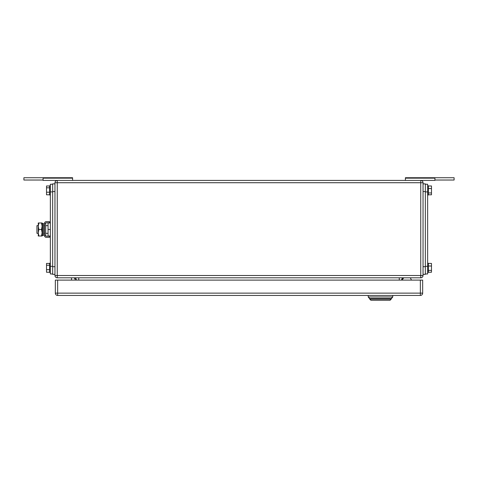 <?xml version="1.0" encoding="UTF-8"?>
<svg xmlns="http://www.w3.org/2000/svg" width="478" height="478" viewBox="0 0 478 478"><rect width="100%" height="100%" fill="white"/><g stroke="black" fill="none" stroke-linecap="round" stroke-linejoin="round"><path stroke-width="0.72" d="M434.926 180.027L454.1 180.027L454.1 177.726L405.404 177.726L405.404 180.415M434.926 177.726L434.926 180.415L420.742 180.415L420.742 275.501L54.958 275.501L54.958 182.716L57.258 182.716L57.258 180.415L43.074 180.415L43.074 177.726L23.9 177.726L23.9 180.027L43.074 180.027M405.404 178.163L434.926 178.163M43.074 177.726L72.596 177.726L72.596 180.415M72.596 178.163L43.074 178.163M71.521 277.802L71.521 280.102M74.221 277.802L75.602 280.102M410.578 278.244L411.444 280.102L410.578 278.244A0.765 0.765 0 0 0 409.879 277.802M403.492 278.13L402.106 280.102L403.492 278.13A0.765 0.765 0 0 1 404.119 277.802M57.258 180.415A2.3 2.3 0 0 0 54.958 182.716A2.3 2.3 0 0 1 57.258 180.415L420.742 180.415A2.3 2.3 0 0 1 423.042 182.716L423.042 275.501A2.3 2.3 0 0 1 420.742 277.802L57.258 277.802A2.3 2.3 0 0 1 54.958 275.501M403.874 277.802A2.3 2.3 0 0 0 401.574 280.102A2.3 2.3 0 0 1 403.874 277.802M74.126 277.802A2.3 2.3 0 0 1 76.426 280.102M370.898 300.274L369.745 299.12L391.219 299.12L390.066 300.274L392.755 296.975L368.215 296.975L370.898 300.274L390.066 300.274M369.745 298.505L391.219 298.505L369.745 298.505L368.215 296.975L368.215 295.44M392.755 295.44L392.755 296.975L391.219 298.505M57.641 295.44L420.359 295.44A2.3 2.3 0 0 0 422.66 293.139L420.359 293.139L420.359 295.44A2.3 2.3 0 0 0 422.66 293.139L422.66 280.102L420.359 280.102L420.359 293.139L57.641 293.139L57.641 295.44A2.3 2.3 0 0 1 55.34 293.139L55.34 280.102L420.359 280.102M52.658 273.966L50.357 273.966L50.357 184.245L52.658 184.245M49.587 272.239L46.521 272.239L46.521 269.664L49.587 269.664M49.587 263.426L46.521 263.426L46.521 269.664M46.521 265.254L49.587 265.254M50.357 263.235L49.587 263.235L49.587 272.436L50.357 272.436M49.587 194.791L46.521 194.791L46.521 192.21L49.587 192.21M49.587 185.978L46.521 185.978L46.521 192.21M46.521 187.806L49.587 187.806M50.357 185.781L49.587 185.781L49.587 194.982L50.357 194.982M52.658 274.354L54.958 274.354L52.658 274.354L52.658 183.863L54.958 183.863M425.342 184.245L427.643 184.245L427.643 273.966L425.342 273.966M428.413 185.978L431.479 185.978L431.479 192.963L428.413 192.963M428.413 194.791L431.479 194.791L431.479 192.963M431.479 188.553L428.413 188.553M427.643 194.982L428.413 194.982L428.413 185.781L427.643 185.781M428.413 263.426L431.479 263.426L431.479 270.411L428.413 270.411M428.413 272.239L431.479 272.239L431.479 270.411M431.479 266.007L428.413 266.007M427.643 272.436L428.413 272.436L428.413 263.235L427.643 263.235M425.342 183.863L423.042 183.863L425.342 183.863L425.342 274.354L423.042 274.354M38.27 225.658L36.937 225.658L36.937 233.324L38.27 233.324M50.357 236.007L48.057 236.007L48.057 222.975L50.357 222.975M50.357 229.494L48.057 229.494M38.849 222.975L38.27 226.231L38.27 222.975L42.106 222.975L42.106 236.007L38.27 236.007L38.27 226.231L38.849 229.494L38.27 232.882L38.849 236.007M38.849 229.494L41.52 229.494L42.106 232.75L41.52 236.007M41.52 222.975L42.106 226.231L41.52 229.494M49.515 237.351L49.515 236.204L46.264 236.204A0.586 0.586 0 0 1 45.679 235.618L44.526 235.618A1.733 1.733 0 0 0 46.264 237.351L49.515 237.351M45.679 223.363A0.586 0.586 0 0 1 46.264 222.784L49.515 222.784L49.515 221.631L46.264 221.631A1.733 1.733 0 0 0 44.526 223.363L45.679 223.363L45.679 235.618M44.526 223.363L44.526 235.618M43.635 234.608L43.635 235.319L42.548 235.546L42.548 223.435L43.635 223.662L43.635 234.608M42.548 223.435L42.184 225.198L42.184 233.784L42.548 235.546M399.273 277.802L399.273 280.102M78.727 280.102L78.727 277.802M57.258 277.802L57.258 182.716L423.042 182.716M420.742 277.802L420.742 275.501L423.042 275.501M57.641 280.102L57.641 293.139L55.34 293.139M52.658 266.3L50.357 266.3M50.357 191.917L52.658 191.917M54.958 266.682L52.658 266.682M54.958 191.535L52.658 191.535M425.342 266.3L427.643 266.3M425.342 191.917L427.643 191.917M423.042 266.682L425.342 266.682M423.042 191.535L425.342 191.535M43.635 225.658L44.526 225.658M45.679 225.658L48.057 225.658M43.635 233.324L44.526 233.324M45.679 233.324L48.057 233.324"/></g></svg>
